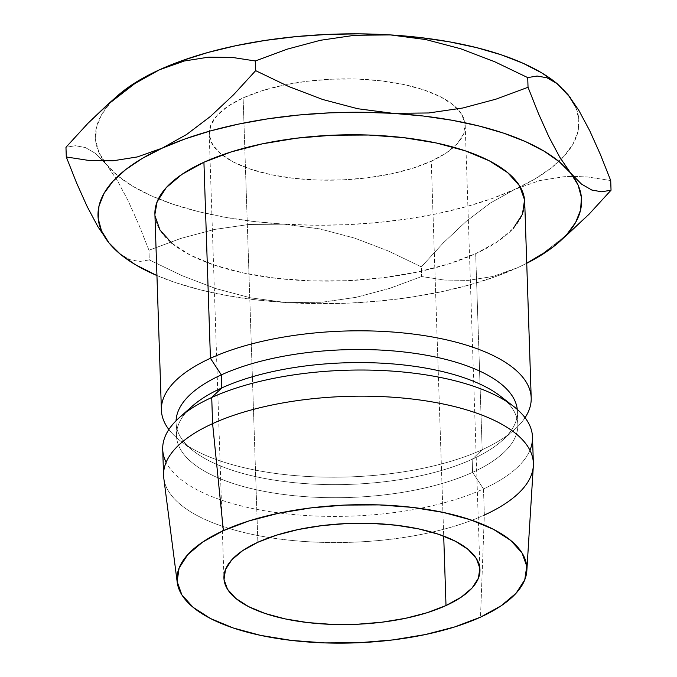 <?xml version="1.0" encoding="UTF-8"?>
<svg xmlns="http://www.w3.org/2000/svg" width="677" height="677" viewBox="0 0 677 677"><rect width="100%" height="100%" fill="white"/><g stroke="black" fill="none" stroke-linecap="round" stroke-linejoin="round"><path stroke-width="0.51" stroke-dasharray="3.38 2.54" d="M431.266 161.194A128.071 50.521 178.1 0 0 465.201 125.304A128.071 50.521 178.1 0 0 457.635 109.039A128.071 50.521 178.1 0 0 284.932 84.87A128.071 50.521 178.1 0 0 243.128 97.903L257.869 542.26L243.128 97.903L227.997 106.23L217.063 115.454L210.742 125.22L209.286 135.155L212.747 144.87L220.981 154.001L233.692 162.184L250.372 169.123L270.394 174.539L292.98 178.22L317.268 180.04L342.325 179.913L367.179 177.848L390.883 173.93L412.521 168.311L431.266 161.194L446.397 152.867L457.339 143.642L463.652 133.877L465.116 123.942L461.655 114.227L453.412 105.096L440.71 96.904L424.022 89.973L404.008 84.557L381.422 80.876L357.134 79.057L332.077 79.184L307.223 81.248L283.519 85.167L261.872 90.786L243.128 97.903A128.071 50.521 178.1 0 0 209.193 133.792A128.071 50.521 178.1 0 0 291.364 178.026A128.071 50.521 178.1 0 0 431.266 161.194L443.706 536.091L431.266 161.194M154.906 214.101A184.999 72.981 178.1 0 0 273.601 277.993A184.999 72.981 178.1 0 0 475.677 253.68L482.185 449.723A184.999 72.981 -1.9 0 1 304.134 476.269A184.999 72.981 -1.9 0 1 168.861 429.514A184.999 72.981 178.1 0 0 180.353 440.854A184.999 72.981 178.1 0 0 482.185 449.723L472.165 459.268A170.765 67.361 -1.9 0 1 193.554 451.094A170.765 67.361 -1.9 0 1 176.071 420.747A170.765 67.361 178.1 0 0 176.062 422.736A170.765 67.361 178.1 0 0 285.626 481.711A170.765 67.361 178.1 0 0 472.165 459.268L472.597 472.343A170.765 67.361 -1.9 0 1 286.058 494.785A170.765 67.361 -1.9 0 1 176.494 435.802A170.765 67.361 -1.9 0 1 186.522 411.87M192.065 406.352A170.765 67.361 178.1 0 0 252.487 488.87A170.765 67.361 178.1 0 0 472.597 472.343L483.48 488.929A184.999 72.981 -1.9 0 1 297.203 514.867A184.999 72.981 -1.9 0 1 166.136 462.315M162.708 449.342A184.999 72.981 178.1 0 0 281.404 513.242A184.999 72.981 178.1 0 0 483.48 488.929L484.351 515.062A184.999 72.981 -1.9 0 1 282.267 539.374A184.999 72.981 -1.9 0 1 163.572 475.482M163.8 478.216A184.999 72.981 178.1 0 0 285.525 539.764A184.999 72.981 178.1 0 0 484.351 515.062L480.501 617.162L484.351 515.062A184.999 72.981 178.1 0 0 533.332 465.962M575.484 106.636L578.81 118.957L578.006 131.465L573.081 143.939L564.127 156.167L551.281 167.947L534.771 179.058L514.884 189.332L491.959 198.573L466.385 206.637L438.603 213.382L409.077 218.696L378.325 222.479L346.878 224.679L315.254 225.246L284.01 224.172L248.848 224.493L214.389 229.469L181.013 238.363L148.965 250.236L149.279 259.909L139.834 261.483L129.916 259.68L119.584 253.663L129.916 259.68L139.834 261.483L149.279 259.909L182.181 275.717L215.921 288.622L250.735 297.863L286.608 302.594L256.278 299.903L227.37 295.637L200.392 289.883L175.792 282.715L156.946 275.556A241.917 95.432 -1.9 0 0 286.608 302.594L321.77 302.272L356.229 297.296L389.605 288.402L421.661 276.529L444.637 280.075L468.484 280.354L492.754 276.487L517.49 267.745L494.565 276.986L468.983 285.051L441.201 291.804L411.684 297.11L380.931 300.901L349.476 303.093L317.851 303.66L286.608 302.594L321.77 302.272L356.229 297.296L389.605 288.402L421.661 276.529L421.339 266.856L388.446 251.049L354.697 238.143L319.882 228.902L284.01 224.172L253.672 221.489L224.772 217.224L197.786 211.461L173.194 204.302L151.403 195.856L132.794 186.277L117.68 175.732L106.323 164.393L98.918 152.46L95.584 140.131L96.388 127.623L101.313 115.149L110.275 102.921L117.256 96.032M554.218 81.358A241.917 95.432 178.1 0 1 555.825 82.636A241.917 95.432 178.1 0 1 568.079 94.704A241.917 95.432 178.1 0 1 561.081 159.349A241.917 95.432 178.1 0 1 520.181 186.844A241.917 95.432 178.1 0 1 514.884 189.332L539.62 180.59L563.89 176.722L573.427 176.375L587.738 176.993L610.713 180.539L587.738 176.993L573.436 176.375L563.89 176.722L539.62 180.59L514.884 189.332L490.224 203.125L466.445 221.167L443.435 242.747L421.339 266.856L421.661 276.529L444.637 280.075L468.484 280.354L492.754 276.487L517.49 267.745A241.917 95.432 -1.9 0 0 526.731 263.294L517.49 267.745A241.917 95.432 -1.9 0 1 286.608 302.594L250.735 297.863L215.921 288.622L182.181 275.717L149.279 259.909L148.965 250.236L138.616 224.146L128.088 200.663L117.316 180.463L106.323 164.393A241.917 95.432 178.1 0 0 158.418 198.843A241.917 95.432 178.1 0 0 284.01 224.172A241.917 95.432 178.1 0 0 514.884 189.332L490.224 203.125L466.445 221.167L443.435 242.747L421.339 266.856L388.446 251.049L354.697 238.143L319.882 228.902L284.01 224.172L248.848 224.493L214.389 229.469L181.013 238.363L148.965 250.236L138.616 224.146L128.088 200.663L117.316 180.463L106.323 164.393L95.669 153.544L85.327 147.527L75.409 145.724L65.965 147.298L75.409 145.724L85.327 147.527L95.669 153.544L106.323 164.393A241.917 95.432 178.1 0 1 103.86 161.134A241.917 95.432 178.1 0 1 113.55 99.511A241.917 95.432 178.1 0 1 117.468 95.846M171.933 243.28L190.288 255.111L214.381 265.13L243.305 272.949L275.928 278.272L311.014 280.887L347.199 280.71L383.106 277.731L417.345 272.078L448.597 263.954L475.677 253.68L497.536 241.647L513.335 228.327M154.906 214.254L155.033 216.056M484.351 515.062L483.48 488.929A184.999 72.981 178.1 0 0 532.503 437.08M529.939 450.247A184.999 72.981 -1.9 0 1 483.48 488.929L472.597 472.343A170.765 67.361 178.1 0 0 500.362 396.13M506.261 401.266A170.765 67.361 -1.9 0 1 517.846 424.479A170.765 67.361 -1.9 0 1 472.597 472.343L472.165 459.268A170.765 67.361 178.1 0 0 517.414 411.413A170.765 67.361 178.1 0 0 517.27 409.433A170.765 67.361 -1.9 0 1 501.843 440.862A170.765 67.361 -1.9 0 1 472.165 459.268L482.185 449.723A184.999 72.981 178.1 0 0 514.334 429.777A184.999 72.981 178.1 0 0 525.047 417.701A184.999 72.981 -1.9 0 1 482.185 449.723L475.677 253.68A184.999 72.981 178.1 0 0 524.7 201.831M565.93 235.909L542.159 253.951L570.508 231.923M554.345 81.46L556.722 83.364M570.381 97.666L578.894 110.486M611.035 190.212L601.616 191.786M465.201 125.304L479.942 569.662M180.353 440.854L193.554 451.094M176.494 435.802L176.062 422.736M517.846 424.479L517.414 411.413M514.334 429.777L501.843 440.862M209.193 133.792L223.935 578.15"/><path stroke-width="1.02" d="M446.008 605.551L443.706 536.091L446.008 605.551L461.139 597.224L472.081 588L478.394 578.234L479.858 568.299L476.396 558.584L468.154 549.453L455.452 541.27L438.764 534.331L418.75 528.915L396.155 525.234L371.868 523.414L346.819 523.541L321.964 525.606L298.261 529.524L276.614 535.143L257.869 542.26A128.071 50.521 -1.9 0 1 397.771 525.428A128.071 50.521 -1.9 0 1 479.942 569.662A128.071 50.521 -1.9 0 1 446.008 605.551A128.071 50.521 -1.9 0 1 306.106 622.383A128.071 50.521 -1.9 0 1 223.935 578.15A128.071 50.521 -1.9 0 1 257.869 542.26L242.738 550.587L231.805 559.811L225.483 569.577L224.028 579.512L227.48 589.227L235.723 598.358L248.434 606.55L265.113 613.48L285.135 618.896L307.722 622.578L332.009 624.397L357.058 624.27L381.921 622.205L405.625 618.287L427.263 612.668L446.008 605.551M186.522 411.87A170.765 67.361 -1.9 0 1 221.743 387.946L221.311 374.872A170.765 67.361 178.1 0 0 176.071 420.747A170.765 67.361 -1.9 0 1 221.311 374.872L210.429 358.285L203.921 162.252A184.999 72.981 178.1 0 0 154.906 214.101L161.405 410.135A184.999 72.981 -1.9 0 1 210.429 358.285A184.999 72.981 178.1 0 0 168.861 429.514A184.999 72.981 -1.9 0 1 161.405 410.135M526.841 570.703A175.038 69.046 -1.9 0 1 480.501 617.162L454.885 626.877L425.308 634.561L392.914 639.917L358.937 642.735L324.698 642.905L291.508 640.425L260.637 635.39L233.277 627.994L210.479 618.516L193.114 607.32L181.851 594.846L177.129 581.568L179.117 567.995L187.757 554.641L202.702 542.032L223.376 530.65A175.038 69.046 -1.9 0 1 417.633 508.038A175.038 69.046 -1.9 0 1 526.841 570.703L533.332 465.962A184.999 72.981 178.1 0 0 417.904 399.735A184.999 72.981 178.1 0 0 212.595 423.633A184.999 72.981 -1.9 0 1 414.671 399.328A184.999 72.981 -1.9 0 1 533.366 463.22L532.503 437.08A184.999 72.981 178.1 0 0 413.808 373.188A184.999 72.981 178.1 0 0 211.723 397.501L221.743 387.946A170.765 67.361 178.1 0 0 192.065 406.352L179.574 417.438A184.999 72.981 -1.9 0 1 211.723 397.501A184.999 72.981 178.1 0 0 162.708 449.342L163.572 475.482A184.999 72.981 -1.9 0 1 212.595 423.633L211.723 397.501L212.595 423.633A184.999 72.981 178.1 0 0 163.8 478.216L177.213 582.296A175.038 69.046 -1.9 0 1 223.376 530.65L212.595 423.633L223.376 530.65L249.001 520.935L278.577 513.251L310.971 507.894L344.94 505.076L379.179 504.907L412.369 507.386L443.24 512.421L470.6 519.818L493.406 529.296L510.771 540.491L522.035 552.965L526.757 566.243L524.76 579.825L516.128 593.17L501.183 605.78L480.501 617.162A175.038 69.046 -1.9 0 1 292.379 640.527A175.038 69.046 -1.9 0 1 177.213 582.296M166.136 462.315A184.999 72.981 -1.9 0 1 179.574 417.438M601.616 191.786L591.8 190.034L581.501 184.102L570.677 173.117L559.854 157.335L549.047 137.126L538.401 113.423L528.035 87.274L496.063 99.121L463.034 107.956L428.693 112.974L392.99 113.338L357.668 108.718L322.734 99.511L288.63 86.495L255.661 70.653L233.599 94.729L210.479 116.41L186.674 134.452L162.116 148.187L137.279 156.946L113.034 160.796L89.296 160.517L66.287 156.971L76.628 183.061L87.164 206.544L97.937 226.744L108.921 242.815A241.917 95.432 -1.9 0 1 162.116 148.187A241.917 95.432 -1.9 0 1 392.99 113.338A241.917 95.432 -1.9 0 1 570.677 173.117L559.854 157.335L549.047 137.126L538.401 113.423L528.035 87.274L496.063 99.121L463.034 107.956L428.693 112.974L392.99 113.338L357.668 108.718L322.734 99.511L288.63 86.495L255.661 70.653L233.599 94.729L210.479 116.41L186.674 134.452L162.116 148.187L137.279 156.946L113.034 160.796L89.296 160.517L66.287 156.971L76.628 183.061L87.164 206.544L97.937 226.744L108.921 242.815A241.917 95.432 -1.9 0 0 122.782 256.151A241.917 95.432 -1.9 0 0 156.946 275.556L135.392 264.699L120.278 254.146L108.921 242.815L101.516 230.874L98.19 218.553L98.994 206.045L103.919 193.571L112.873 181.343L125.719 169.563L142.229 158.452L162.116 148.187L185.041 138.937L210.615 130.873L238.397 124.128L267.923 118.813L298.675 115.031L330.122 112.831L361.746 112.264L392.99 113.338L423.328 116.021L452.228 120.286L479.214 126.049L503.806 133.208L525.597 141.654L544.206 151.233L559.32 161.778L570.677 173.117L578.082 185.049L581.416 197.379L580.612 209.887L575.687 222.361L566.725 234.589L553.879 246.36L537.377 257.472L526.731 263.294A241.917 95.432 -1.9 0 0 559.532 241.664L588.939 214.33L611.035 190.212L601.616 191.786L591.8 190.034L581.501 184.102L570.677 173.117A241.917 95.432 -1.9 0 1 559.532 241.664M513.335 228.327L522.458 214.211L524.565 199.867L519.572 185.828L507.665 172.643L489.319 160.813L465.217 150.802L436.301 142.982L403.67 137.659L368.593 135.036L332.399 135.214L296.501 138.193L262.261 143.854L231.001 151.978L203.921 162.252L182.062 174.277L166.271 187.605L157.14 201.712L154.906 214.254M155.033 216.056L160.034 230.095L171.933 243.28M533.366 463.22A184.999 72.981 -1.9 0 1 484.351 515.062M513.555 406.361L500.362 396.13A170.765 67.361 178.1 0 0 221.743 387.946L211.723 397.501A184.999 72.981 -1.9 0 1 513.555 406.361A184.999 72.981 -1.9 0 1 529.939 450.247M531.2 397.873L524.7 201.831A184.999 72.981 178.1 0 0 406.005 137.939A184.999 72.981 178.1 0 0 203.921 162.252L210.429 358.285A184.999 72.981 -1.9 0 1 412.505 333.981A184.999 72.981 -1.9 0 1 531.2 397.873A184.999 72.981 -1.9 0 1 525.047 417.701A184.999 72.981 178.1 0 0 435.311 337.518A184.999 72.981 178.1 0 0 210.429 358.285L221.311 374.872A170.765 67.361 -1.9 0 1 405.489 352.15A170.765 67.361 -1.9 0 1 517.27 409.433A170.765 67.361 178.1 0 0 405.489 352.15A170.765 67.361 178.1 0 0 221.311 374.872L221.743 387.946A170.765 67.361 -1.9 0 1 506.261 401.266M526.731 263.175L542.159 253.951L526.731 263.175M119.584 253.663L108.921 242.815L119.584 253.663L122.782 256.151M556.722 83.364L568.079 94.704L575.484 106.636M117.256 96.032L123.121 91.15L139.623 80.038L159.51 69.765L182.435 60.524L208.017 52.459L235.799 45.714L265.316 40.4L296.069 36.617L327.524 34.417L359.148 33.85L390.392 34.916L420.722 37.607L449.63 41.872L476.608 47.635L501.208 54.795L522.991 63.24L541.608 72.811L554.345 81.46M106.492 105.587L88.027 123.222L65.965 147.298L66.287 156.971L65.965 147.298L88.027 123.222L111.146 101.542L134.943 83.499L159.51 69.765A241.917 95.432 178.1 0 0 117.468 95.846L106.492 105.587L134.943 83.499L159.51 69.765L184.347 60.998L208.592 57.156L232.329 57.427L255.339 60.981L287.319 49.133L320.339 40.298L354.68 35.28L390.392 34.916A241.917 95.432 178.1 0 0 159.51 69.765L184.347 60.998L208.592 57.156L232.329 57.427L255.339 60.981L287.319 49.133L320.339 40.298L354.68 35.28L390.392 34.916L425.715 39.537L460.639 48.744L494.743 61.759L527.721 77.601L537.14 76.027L546.957 77.779L557.256 83.72L570.381 97.666M557.256 83.72L554.218 81.358A241.917 95.432 178.1 0 0 390.392 34.916L425.715 39.537L460.639 48.744L494.743 61.759L527.721 77.601L537.14 76.027L546.957 77.779L557.256 83.72L568.079 94.704L578.894 110.486L589.709 130.695L600.347 154.398L610.713 180.539L611.035 190.212L610.713 180.539L600.347 154.398L589.709 130.695L578.894 110.486M528.035 87.274L527.721 77.601L528.035 87.274M255.661 70.653L255.339 60.981L255.661 70.653M565.93 235.909L588.939 214.33L611.035 190.212"/></g></svg>
